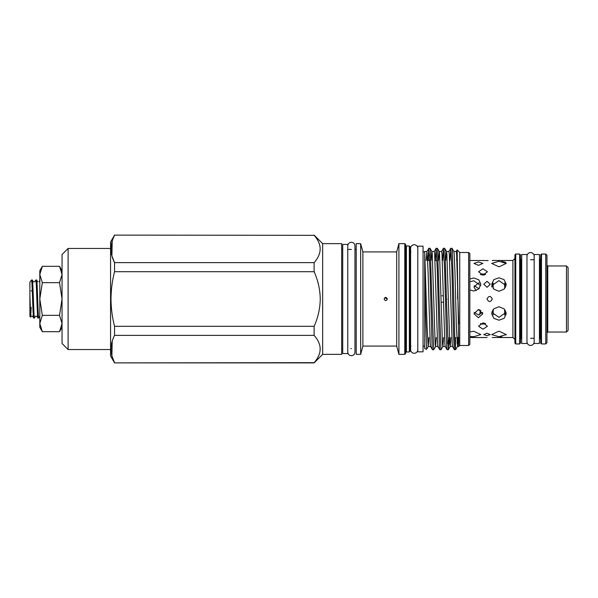 <?xml version="1.0" encoding="UTF-8"?>
<svg xmlns="http://www.w3.org/2000/svg" width="598" height="598" viewBox="0 0 598 598"><rect width="100%" height="100%" fill="white"/><g stroke="black" fill="none" stroke-linecap="round" stroke-linejoin="round"><path stroke-width="0.9" d="M534.171 256.176A3.595 3.595 0 0 0 530.576 252.58A3.595 3.595 0 0 0 526.98 256.176M534.171 341.824A3.595 3.595 0 0 1 530.576 345.42A3.595 3.595 0 0 1 526.98 341.824M417.8 248.334A3.595 3.595 0 0 0 414.205 244.732A3.595 3.595 0 0 0 410.602 248.334L410.602 349.666A3.595 3.595 0 0 0 414.205 353.269A3.595 3.595 0 0 0 417.8 349.666M539.433 343.476L539.433 254.524L534.171 254.524L534.171 343.476L539.433 343.476M526.98 343.476L526.98 254.524L521.718 254.524L521.718 343.476L526.98 343.476M423.055 351.826L423.055 246.174L417.8 246.174L417.8 351.826L423.055 351.826M347.767 353.59L347.767 244.41L342.714 244.41L342.714 353.59L347.767 353.59M42.338 266.319L39.804 274.489L39.804 270.692L42.338 266.319L59.516 266.319L62.05 274.489L59.516 282.66L42.338 282.66L39.804 299L42.338 315.34L59.516 315.34L62.05 299L59.516 282.66M62.05 327.308L59.516 331.681L62.05 323.511L59.516 315.34M42.338 315.34L39.804 323.511L39.804 274.489L42.338 282.66M42.338 331.681L39.804 327.308L39.804 323.511L42.338 331.681L59.516 331.681M545.742 254.053L546.953 255.271L546.953 342.729L545.742 343.947L545.742 254.053L541.496 254.053L541.496 343.947L540.682 343.132L540.682 254.868L540.682 258.912L539.874 259.719L539.874 338.281L540.682 339.088M493.171 309.562L491.833 312.358L498.956 317.389L506.08 312.35M498.956 306.752L504.099 308.852L506.237 313.741L504.107 318.36L498.956 320.199L493.806 318.36L491.676 313.741L493.806 308.852L498.956 306.752M498.956 331.157L506.237 334.581L498.956 336.726L491.676 334.581L498.956 331.157M499.009 336.726L501.782 336.607M506.162 334.97L506.237 334.581M506.237 263.419L498.956 266.843L491.676 263.419L498.956 261.274L506.237 263.419L505.654 262.425M504.959 262.044L501.752 261.393M506.08 285.65L498.956 280.611L491.833 285.642M498.956 277.801L504.099 279.64L506.237 284.259L504.107 289.148L498.956 291.248L493.806 289.148L491.676 284.259L493.806 279.64L498.956 277.801M469.841 331.912L473.765 331.27L480.837 334.581L473.765 336.689L469.841 336.42M480.785 310.19L479.342 314.892M480.68 312.35L479.349 309.629M474.221 312.35L478.415 314.982L482.608 312.35M478.415 309.532L482.863 313.741L478.415 317.747L473.967 313.741L478.415 309.532M476.15 290.635L473.967 287.01L478.415 283.018L479.342 283.108M474.221 285.65L478.415 288.468L479.349 288.371M484.679 323.877L482.982 324.079L485.583 323.563L482.982 322.905L487.43 326.231L482.982 329.199L478.535 326.231L482.982 322.905M485.583 274.437L482.982 273.921L480.381 274.437L482.982 275.095L478.535 271.769L482.982 268.801L487.43 271.769L482.982 275.095L484.694 274.826M487.026 333.221L490.263 334.581L487.026 335.695L483.789 334.581L487.026 333.221M492.289 337.519L512.905 337.519L512.905 260.481L514.93 258.463M469.841 260.481L488.17 260.549M480.68 285.65L473.765 280.783L469.841 281.778M469.841 278.989L473.765 277.973L478.766 279.759L480.837 284.259L478.766 289.006L473.765 291.047L469.841 289.873M478.415 261.954L482.863 263.419L478.415 265.355L473.967 263.419L478.415 261.954M487.026 281.322L490.263 284.259L487.026 287.302L483.789 284.259L487.026 281.322M492.289 299C490.539 295.614 488.783 295.614 487.034 299C488.783 302.394 490.532 302.394 492.289 299M446.489 300.36L446.796 299M520.469 299L520.469 343.132L519.655 343.947L519.655 254.053L520.469 254.868L520.469 339.088L521.718 338.281M566.485 265.961L568.1 267.583L568.1 330.417L566.485 332.04L566.485 265.961L547.761 265.961L547.761 332.04L566.485 332.04M515.738 343.947L514.93 343.132L514.93 254.868L515.738 254.053L515.738 343.947L519.655 343.947M441.937 302.237L443.514 302.237M491.676 286.98L493.171 283.041L493.171 288.438M480.381 323.563L482.982 324.079M482.975 324.079L481.323 323.884M443.357 295.763L441.937 295.763M521.277 338.281L521.277 259.719L520.469 258.912L520.469 254.868M505.504 310.758L505.504 313.86M493.171 309.555L493.171 314.959M505.504 284.14L505.504 287.242M32.27 290.71L31.111 290.912L32.277 290.912M31.156 307.29L30.7 317.149L29.9 316.387L29.9 289.552M29.9 282.174L31.5 280.014C32.232 279.109 32.942 319.183 33.652 318.001L32.576 316.185L31.26 316.185L30.677 317.164L29.9 295.106M31.5 280.014L32.329 279.999C33.04 278.825 33.757 319.175 34.467 318.001L33.652 318.001M34.467 318.001L35.544 316.185L36.852 316.185L37.928 318.001C37.218 319.175 36.5 278.825 35.79 279.999L34.714 281.815L33.398 281.815L32.329 279.999M37.928 318.001L38.743 318.001C38.033 319.175 37.323 278.825 36.605 279.999L37.681 281.815M35.79 279.999L36.605 279.999M39.819 316.185L38.743 318.001M384.118 299C385.194 301.086 386.271 301.086 387.355 299C386.278 296.914 385.194 296.914 384.118 299M404.779 243.64L405.586 244.455L405.586 353.545L404.779 354.36L404.779 243.64L398.918 243.64L398.918 354.36L396.698 346.07L396.698 251.93L398.918 243.64M409.346 246.047L410.161 246.854L410.161 351.146L409.346 351.953L409.346 246.047L406.401 246.047L406.401 351.953L405.586 352.76M468.63 252.498L469.841 253.709L469.841 344.291L468.63 345.502L468.63 252.498L459.735 252.498L457.149 249.919L458.718 346.511L459.735 345.502L459.735 252.498M457.627 299L457.627 281.344M68.112 248.454L68.112 349.546L62.05 343.476L62.05 254.524L68.112 248.454L110.57 248.454M322.658 354.36L322.658 243.64L341.66 243.64L341.66 354.36L322.658 354.36L314.122 362.889L114.547 362.889L110.57 355.997L110.57 242.003L114.547 235.111L314.122 235.328L114.547 235.111M114.547 271.701L314.122 271.701C318.031 280.417 320.079 289.514 320.251 299C320.065 308.523 318.024 317.628 314.122 326.299L114.547 326.299C112.252 317.284 111.071 308.187 111.011 299C111.079 289.746 112.26 280.649 114.547 271.701L114.547 262.627C109.883 253.574 109.883 244.477 114.547 235.328M112.207 241.181L111.901 255.69M112.058 256.258L114.547 262.627L314.122 262.627C322.165 253.5 322.165 244.403 314.122 235.328M314.122 271.701L314.122 262.627M428.93 337.519L428.25 346.466L426.621 349.292L424.715 348.634L424.715 251.833L423.055 251.833M396.698 346.07L362.889 346.07L362.889 251.93L360.661 243.64L356.214 243.64L356.214 354.36L360.661 354.36L360.661 243.64M456.648 260.481L457.119 249.927L456.192 251.534M431.823 299L430.358 250.734L430.044 248.297L428.833 248.252L429.932 269.175L432.13 347.266L432.451 349.703L433.655 349.748L431.823 299M429.416 254.434L429.17 260.481M428.011 260.481L428.833 248.252M453.777 299L452.32 250.734L451.998 248.297L450.795 248.252L451.894 269.175L453.351 328.825L454.084 347.266L454.405 349.703L455.489 349.471C454.921 347.423 454.345 324.191 453.777 299M449.965 260.481L450.795 248.252M446.459 299L444.994 250.734L444.68 248.297L443.477 248.252L444.576 269.175L446.766 347.266L447.087 349.703L448.291 349.748L446.459 299M442.647 260.481L443.477 248.252M439.141 299L437.676 250.734L437.362 248.297L436.159 248.252L437.25 269.175L439.448 347.266L439.769 349.703L440.973 349.748L439.141 299M435.329 260.481L436.159 248.252M455.033 343.566L455.28 337.519M455.489 337.519L455.489 349.748M449.12 337.519L448.291 349.748M447.715 343.566L447.962 337.519M443.567 337.519L442.894 346.466L440.973 349.748M436.248 337.519L435.576 346.466L433.655 349.748M426.583 349.314L424.715 281.045M430.627 346.511L428.205 346.511L427.107 326.927L424.715 251.99L424.715 251.489L426.972 251.489L428.063 271.073L430.261 344.186L430.575 346.466L432.451 349.703M458.718 342.407L458.718 338.147M457.59 337.519L457.036 343.117M451.998 248.297L453.867 251.534L454.181 253.814L454.914 271.073L456.379 326.927L457.53 346.466L455.781 349.456M387.355 299L384.723 297.737M112.058 356.303L114.547 362.672C109.883 353.62 109.883 344.523 114.547 335.373L314.122 335.373L314.122 326.299M314.122 335.373C322.165 344.448 322.165 353.545 314.122 362.672L114.547 362.889M112.207 341.226L111.901 355.735M114.547 335.373L114.547 326.299M431.136 260.481L431.861 251.489L434.29 251.489L434.656 253.814L437.579 344.186L437.893 346.466L439.769 349.703M430.044 248.297L431.913 251.534L432.227 253.814L435.157 344.186L435.523 346.511L437.945 346.511M438.454 260.481L439.179 251.489L441.608 251.489L441.974 253.814L444.897 344.186L445.218 346.466L447.087 349.703M437.362 248.297L439.231 251.534L439.545 253.814L442.475 344.186L442.841 346.511L445.263 346.511M445.772 260.481L446.497 251.489L448.926 251.489L449.292 253.814L452.223 344.186L452.536 346.466L454.405 349.703M444.68 248.297L446.549 251.534L446.863 253.814L449.793 344.186L450.212 346.466L450.885 337.519M457.53 346.466L458.195 337.84M426.239 260.481L426.92 251.534L428.788 248.297M453.815 251.489L456.244 251.489L456.61 253.814L458.718 323.989M29.9 282.234L29.9 288.804M504.697 288.49L504.697 282.996M504.697 315.004L504.697 309.51M356.214 249.426L354.965 249.426L354.965 245.868L354.965 352.132C354.711 354.36 353.508 355.556 351.362 355.728C349.18 355.518 347.976 354.315 347.767 352.132M354.965 348.574L354.965 352.132M347.767 245.868C347.976 243.685 349.18 242.482 351.362 242.272C353.508 242.444 354.711 243.64 354.965 245.868L354.965 245.868M62.05 270.692L59.516 266.319M547.761 265.961L546.953 265.153M530.576 338.281L534.171 338.281M539.433 338.281L539.874 338.281M541.496 343.947L545.742 343.947M456.752 337.519L458.718 337.519M469.841 337.519L487.034 337.519M492.289 260.481L512.905 260.481M435.015 260.481L436.981 260.481L435.015 260.481M521.277 259.719L521.718 259.719M530.576 259.719L534.171 259.719M539.433 259.719L539.874 259.719M515.738 254.053L519.655 254.053M541.496 254.053L540.682 254.868M512.905 337.519L514.93 339.537M547.761 332.04L546.953 332.847M322.658 243.64L314.122 235.111M410.968 346.167L410.161 346.975M396.698 251.93L362.889 251.93M351.362 249.426L347.767 249.426M342.714 249.426L341.66 249.426M429.663 260.481L427.697 260.481M351.362 348.574L350.824 348.574M342.714 348.574L341.66 348.574M362.889 346.07L360.661 354.36M404.779 354.36L398.918 354.36M409.346 351.953L406.401 351.953M424.715 346.167L423.055 346.167M468.63 345.502L459.735 345.502M406.401 246.047L405.586 245.24M410.968 251.833L410.161 251.025M110.57 349.546L68.112 349.546M448.336 349.703L450.212 346.466M434.238 251.534L436.106 248.297M441.556 251.534L443.424 248.297M448.874 251.534L450.743 248.297M450.159 346.511L452.589 346.511M457.477 346.511L458.718 346.511M40.029 280.028L38.997 281.815"/></g></svg>
